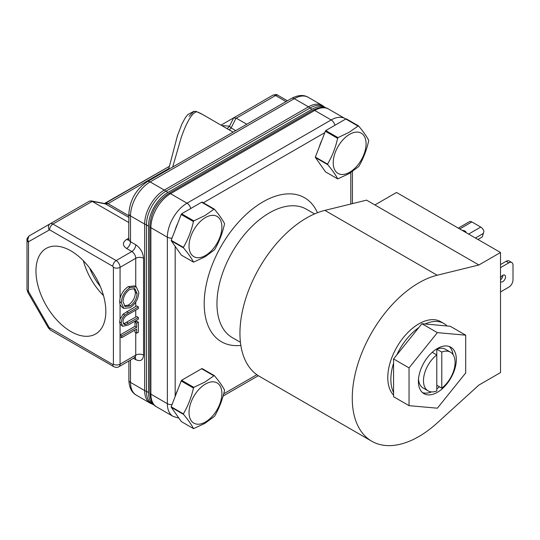 <?xml version="1.0" encoding="UTF-8"?>
<svg xmlns="http://www.w3.org/2000/svg" width="540" height="540" viewBox="0 0 540 540"><rect width="100%" height="100%" fill="white"/><g stroke="black" fill="none" stroke-linecap="round" stroke-linejoin="round"><path stroke-width="0.81" d="M70.895 250.877A49.403 28.519 -120 0 0 46.717 248.137A49.403 28.519 -120 0 0 38.482 287.543A49.403 28.519 -120 0 0 70.895 331.547A49.403 28.519 -120 0 0 96.113 333.686A49.403 28.519 -120 0 0 103.019 293.935A49.403 28.519 -120 0 0 70.895 250.877M83.396 260.766A47.534 27.445 -120 0 0 103.511 295.61M89.667 268.043A41.357 23.875 -120 0 0 100.346 286.538M422.51 392.607A26.825 15.491 120 0 0 431.534 391.905M436.793 388.915A26.825 15.491 120 0 0 439.439 386.755M418.406 381.375A26.825 15.491 120 0 0 423.961 393.653A26.825 15.491 120 0 0 444.636 386.464A26.825 15.491 120 0 0 456.341 359.471A26.825 15.491 120 0 0 450.785 347.186A26.825 15.491 120 0 0 430.117 354.375A26.825 15.491 120 0 0 418.406 381.375M240.435 342.313L232.308 337.615A74.122 42.795 -60 0 1 216.959 303.683A74.122 42.795 -60 0 1 249.311 229.088A74.122 42.795 -60 0 1 306.43 209.23L314.564 213.921M240.854 345.411A83.14 48.006 -60 0 1 204.201 303.683A83.14 48.006 -60 0 1 251.714 209.628A83.14 48.006 -60 0 1 317.459 212.733M319.275 146.934A23.976 13.838 -60 0 1 321.874 140.231M175.176 246.355L175.176 396.374A23.976 13.838 -60 0 1 177.694 389.961M177.694 223.472A23.976 13.838 120 0 0 175.095 230.175M324.878 210.391L366.572 200.144L374.895 204.944L396.522 192.456L500.519 252.497L500.519 372.58L478.892 385.074L437.191 422.969A94.129 54.344 -60 0 1 418.824 436.563A94.129 54.344 -60 0 1 371.756 441.227A94.129 54.344 -60 0 1 357.332 365.803A94.129 54.344 -60 0 1 418.824 282.852A94.129 54.344 -60 0 1 437.191 275.231L324.878 210.391A94.129 54.344 120 0 0 306.504 218.012A94.129 54.344 120 0 0 245.012 300.956A94.129 54.344 120 0 0 259.443 376.38L371.756 441.227M349.643 172.26A23.24 13.419 -60 0 1 333.214 162.769A23.24 13.419 -60 0 1 349.643 134.311A23.24 13.419 -60 0 1 366.073 143.795A23.24 13.419 -60 0 1 349.643 172.26M325.755 130.572L337.973 137.626L349.11 132.327L358.061 126.09L345.789 119.003L346.329 118.861L358.546 125.915C363.157 131.395 366.512 136.154 368.618 140.197L368.705 140.704C366.64 150.039 363.319 158.652 358.742 166.55L349.11 173.63L337.723 178.916C335.657 174.899 332.336 170.161 327.76 164.693L315.488 157.606L315.347 157.072L325.363 131.254L325.755 130.572L345.789 119.003M337.973 137.626L337.635 138.335L325.363 131.254M315.347 157.072L327.564 164.126C332.174 156.256 335.529 147.663 337.635 138.335M327.564 164.126L327.76 164.693M205.463 421.983A23.24 13.419 -60 0 1 189.034 412.499A23.24 13.419 -60 0 1 205.463 384.041A23.24 13.419 -60 0 1 221.893 393.525A23.24 13.419 -60 0 1 205.463 421.983M181.575 380.295L193.793 387.356L204.93 382.05L213.881 375.82L201.609 368.732L202.149 368.59L214.367 375.644C218.977 381.125 222.332 385.884 224.438 389.921L224.525 390.433C222.46 399.769 219.139 408.382 214.562 416.279L204.93 423.36L193.543 428.639C191.477 424.629 188.156 419.884 183.58 414.416L171.308 407.336L171.167 406.796L181.184 380.977L181.575 380.295L201.609 368.732M193.793 387.356L193.455 388.064L181.184 380.977M171.167 406.796L183.384 413.849C187.994 405.986 191.349 397.386 193.455 388.064M183.384 413.849L183.58 414.416M205.463 255.501A23.24 13.419 -60 0 1 189.034 246.011A23.24 13.419 -60 0 1 205.463 217.553A23.24 13.419 -60 0 1 221.893 227.043A23.24 13.419 -60 0 1 205.463 255.501M181.575 213.813L193.793 220.867L204.93 215.568L213.881 209.331L201.609 202.244L202.149 202.102L214.367 209.156C218.977 214.637 222.332 219.402 224.438 223.439L224.525 223.945C222.46 233.28 219.139 241.893 214.562 249.791L204.93 256.878L193.543 262.156C191.477 258.14 188.156 253.402 183.58 247.934L171.308 240.847L171.167 240.314L181.184 214.495L181.575 213.813L201.609 202.244M193.793 220.867L193.455 221.582L181.184 214.495M171.167 240.314L183.384 247.367C187.994 239.497 191.349 230.904 193.455 221.582M183.384 247.367L183.58 247.934M502.848 275.265A3.881 2.241 -60 0 1 500.519 279.841M500.519 277.958A3.881 2.241 -60 0 1 502.767 275.312A3.881 2.241 -60 0 1 504.711 275.123A3.881 2.241 -60 0 1 505.305 278.235A3.881 2.241 -60 0 1 502.767 281.657A3.881 2.241 -60 0 1 500.823 281.846A3.881 2.241 -60 0 1 500.519 281.603M466.108 232.625A3.942 2.275 0 0 0 464.954 231.053A3.942 2.275 0 0 0 462.22 230.384M196.074 111.463A5.528 4.496 110.5 0 1 196.479 111.584L202.298 114.332A104.247 60.183 120 0 0 197.026 111.847C194.886 111.847 192.422 114.075 189.628 118.53C186.766 123.471 184.754 127.561 181.244 137.43L172.685 167.022M393.572 395.118A43.889 25.34 -60 0 1 391.23 359.242A43.889 25.34 -60 0 1 418.824 323.879A43.889 25.34 -60 0 1 440.762 321.705L443.839 323.48A43.889 25.34 -60 0 1 447.032 325.957L450.225 326.248L465.703 335.178L437.373 332.647L409.043 367.889L409.043 405.662L437.373 408.193L465.703 372.951L465.703 335.178M393.572 392.472A43.889 25.34 -60 0 1 393.572 363.211L393.572 396.725L409.043 405.662M393.572 363.211L393.572 358.958L396.765 354.983A43.889 25.34 -60 0 1 418.709 327.685L421.902 323.716L425.095 324A43.889 25.34 -60 0 1 443.839 323.48M436.793 349.178L441.781 352.06A22.356 12.906 -60 0 1 450.468 352.168L445.473 349.286A22.356 12.906 120 0 0 436.793 349.178L436.793 390.987A22.356 12.906 -60 0 1 428.112 390.886A22.356 12.906 -60 0 1 423.482 380.653A22.356 12.906 -60 0 1 436.793 354.942L432.23 352.31M418.52 378.905A22.356 12.906 120 0 0 423.117 388.004L428.112 390.886M450.468 352.168A22.356 12.906 -60 0 1 454.322 368.469A22.356 12.906 -60 0 1 441.781 388.105L436.793 385.223M441.781 352.06L441.781 388.105M453.06 354.618A26.825 15.491 120 0 0 449.159 346.451M337.723 178.916L325.505 171.855L315.488 157.606M193.543 428.639L181.325 421.585L171.308 407.336M193.543 262.156L181.325 255.096L171.308 240.847M374.895 204.944L478.892 264.985L437.191 275.231M326.059 107.973A27.533 15.896 120 0 0 325.843 107.852A27.533 15.896 120 0 0 312.079 109.215L167.981 192.409A27.533 15.896 120 0 0 148.514 226.125L148.514 392.519A27.533 15.896 120 0 0 154.217 405.121A27.533 15.896 120 0 0 154.433 405.243M358.546 125.915L358.061 126.09M214.367 375.644L213.881 375.82M214.367 209.156L213.881 209.331M500.519 252.497L478.892 264.985M148.514 392.519L146.435 391.318A27.533 15.896 120 0 0 152.138 403.92L154.217 405.121M146.435 391.318L146.435 224.924L148.514 226.125M167.981 192.409L165.901 191.207A27.533 15.896 120 0 0 146.435 224.924M165.901 191.207L310 108.014L312.079 109.215M325.843 107.852L323.764 106.65A27.533 15.896 120 0 0 310 108.014M500.519 291.931L508.842 287.132A5.886 3.395 120 0 0 513 279.923L513 265.228A5.886 3.395 120 0 0 511.778 262.535A5.886 3.395 120 0 0 508.842 262.825L500.519 267.631M511.778 262.535L509.119 260.996A5.886 3.395 120 0 0 506.176 261.286L500.519 264.553M458.298 228.123L469.449 221.684A4.819 2.781 60 0 1 471.859 221.927L480.762 227.063L468.619 234.077M477.934 239.456L482.274 236.952L483.935 231.397A4.819 2.781 -120 0 0 480.762 227.063M135.743 321.732L134.993 322.164L136.661 323.123L138.362 322.137L136.822 321.246A5.528 3.193 0 0 0 135.743 321.732L135.743 320.693M123.383 323.669L124.146 323.548L125.813 324.506L128.392 323.217L138.362 317.459L136.822 316.568A5.528 3.193 0 0 0 135.743 317.048L135.743 310.102M138.362 317.459L138.362 319.181L128.317 324.986L122.762 326.322L121.297 323.069C121.311 320.119 122.479 317.439 124.808 315.036L138.362 306.869L136.822 305.971A5.528 3.193 0 0 0 135.743 306.457L135.743 302.069M135.743 286.571L135.743 258.289L120.062 267.341L120.062 298.228C121.534 293.031 124.281 289.163 128.311 286.612L134.622 285.923L136.282 286.889L138.794 292.457C138.362 298.957 135.452 304.047 130.052 307.726L123.829 308.367L121.297 302.711C121.757 296.278 124.646 291.236 129.971 287.57L136.282 286.889M128.311 286.612L129.971 287.57M123.829 308.367L122.168 307.409L120.062 304.729L120.062 319.147L119.637 322.103L120.062 324.277L122.762 326.322M124.808 315.036L123.147 314.078L120.062 319.147M123.147 314.078L135.743 306.457M138.362 306.869L138.362 308.59L126.184 315.704C124.146 317.372 123.086 319.464 123.005 321.982L124.079 324.392L125.813 324.506M124.146 323.548L135.743 317.048M138.362 322.137L138.362 332.235L136.661 333.221L134.993 332.262L134.993 329.994M246.773 124.247L236.284 118.193L275.555 95.526L286.038 101.581M120.062 298.228L119.637 301.745L121.297 302.711M136.661 333.221L136.661 329.036L121.723 337.655L120.062 336.697L120.062 334.969L134.993 326.349L134.993 322.164M137.086 293.524C136.735 298.809 134.393 302.967 130.052 305.998L125.118 306.545L123.005 301.658C123.343 296.426 125.665 292.309 129.978 289.291L134.933 288.758L137.086 293.524L135.419 292.565C135.074 297.851 132.725 302.002 128.392 305.039L124.369 305.937M119.637 301.745L120.062 304.729M121.723 337.655L121.723 335.934L136.661 327.314L136.661 323.123M136.661 327.314L134.993 326.349M128.885 222.575L91.989 201.272L89.606 201.022L29.525 235.697A4.705 3.841 60 0 0 28.546 241.697L49.592 229.824L112.826 266.328L113.407 267.341L113.407 364.176L112.826 364.514L49.181 327.571L28.377 291.263L28.546 241.697M287.422 100.784L277.904 95.29A4.705 2.72 120 0 0 275.555 95.526A5.528 3.193 -120 0 0 272.788 95.249L233.523 117.922L236.284 118.193M221.022 125.138L233.678 117.842L229.487 126.184L231.113 127.94L236.068 118.085M168.615 169.371L177.491 135.513L182 123.836L185.402 117.592L187.826 114.541L193.975 111.267L196.479 111.584A5.528 4.496 110.5 0 1 197.026 111.847L193.975 111.267L189.095 116.215M90.99 200.86L104.47 203.506A5.528 3.442 101.1 0 1 105.347 203.891L107.939 203.675A5.528 3.159 -119.5 0 0 105.219 203.378L105.219 203.378A5.528 3.159 -119.5 0 0 105.206 203.384L105.239 203.371A5.528 3.193 60 0 1 108 203.641L168.791 168.548M121.723 335.934L120.062 334.969L120.062 324.277M130.052 305.998L128.392 305.039M134.028 288.401L135.419 292.565M89.606 201.022L50.153 223.79A5.528 3.193 60 0 1 52.92 224.06L116.154 260.57A5.528 3.193 60 0 1 120.062 267.341A4.705 2.72 180 0 1 113.407 267.341M229.014 129.749A5.528 3.193 120 0 0 231.113 127.94L235.744 130.619M222.669 126.09A5.528 5.171 90.1 0 0 222.966 125.631L229.487 126.184A5.528 5.231 -80 0 1 226.787 128.466M128.885 217.418L105.516 203.924A5.528 3.571 -79.5 0 0 104.578 203.526L104.578 203.526A5.528 3.571 -79.5 0 0 104.524 203.519M121.297 323.069L119.637 322.103M105.239 203.371L169.256 166.408L104.47 203.506M396.765 354.983L418.709 327.685M425.095 324L447.032 325.957M393.572 358.958L409.043 367.889M437.373 332.647L421.902 323.716M324.817 132.651L203.33 202.79M223.695 393.829L256.838 374.699M350.811 204.019L350.811 172.618M334.908 125.287A5.528 3.193 -120 0 0 331.175 119.948L186.995 203.189A5.528 3.193 60 0 1 190.728 208.528M172.024 238.106A5.528 3.193 180 0 1 167.359 237.202L167.359 403.684A5.528 3.193 -0 0 0 172.024 404.588M186.995 203.189A27.77 16.031 120 0 0 167.359 237.202L150.883 227.691A3.645 2.106 180 0 1 149.816 226.199L149.816 392.688A3.645 2.106 -0 0 0 150.883 394.173L150.883 227.691A27.77 16.031 120 0 1 170.519 193.678L314.699 110.437L331.175 119.948A27.77 16.031 120 0 1 345.06 118.577L328.583 109.067A27.77 16.031 120 0 0 314.699 110.437A3.645 2.106 -120 0 0 312.876 110.261L168.696 193.502A3.645 2.106 60 0 1 170.519 193.678L186.995 203.189M173.111 416.394L156.634 406.883A27.77 16.031 120 0 1 150.883 394.173L167.359 403.684A27.77 16.031 120 0 0 173.111 416.394L178.902 418.142M459.709 228.94L471.859 221.927M129.357 239.733L128.689 240.239L128.885 213.665C129.87 199.996 136.033 189.324 147.373 181.636L291.553 98.395C298.107 94.952 303.662 94.588 308.198 97.294L322.346 105.462A27.77 16.031 120 0 0 308.462 106.839A5.528 3.193 60 0 1 309.953 108.041M308.198 97.294A27.77 16.031 120 0 0 294.32 98.672L308.462 106.839L164.281 190.08A5.528 3.193 60 0 1 165.773 191.282M147.373 181.636A5.528 3.193 60 0 1 150.14 181.913L164.281 190.08A27.77 16.031 120 0 0 144.646 224.087A5.528 3.193 -0 0 0 146.435 224.775M291.553 98.395A5.528 3.193 60 0 1 294.32 98.672L150.14 181.913A27.77 16.031 120 0 0 130.505 215.919L144.646 224.087L144.646 390.569A5.528 3.193 0 0 0 146.435 391.264M130.505 360.018L130.505 382.408L144.646 390.569A27.77 16.031 120 0 0 150.397 403.286L153.036 404.44M508.842 262.825L506.176 261.286M475.436 238.012L483.543 233.334M128.885 213.665A5.528 3.193 -0 0 0 130.505 215.919L130.505 241.718L135.743 244.742C140.468 248.029 143.073 252.544 143.566 258.289L143.566 355.124C143.073 360.295 140.468 361.8 135.743 359.64L133.454 358.317M128.885 360.956L128.885 380.147A5.528 3.193 0 0 0 130.505 382.408A27.77 16.031 120 0 0 136.256 395.118L150.397 403.286M134.602 357.109L135.371 357.433L134.602 357.656A5.528 3.193 -120 0 0 135.743 355.124A5.528 3.193 180 0 1 143.566 355.124M135.743 359.64A5.528 3.193 120 0 0 135.047 357.467M135.743 244.742A5.528 3.193 120 0 1 131.834 251.512A5.528 3.193 -120 0 1 135.743 258.289A5.528 3.193 180 0 1 143.566 258.289M120.062 336.697L120.062 364.176L135.743 355.124L135.743 332.694M128.885 239.456A5.528 3.193 0 0 0 130.505 241.718A5.528 3.193 120 0 1 126.59 248.488C122.357 245.477 122.357 242.467 126.59 239.456A5.528 3.193 -120 0 0 128.817 239.942M113.407 364.176A4.705 2.72 180 0 0 120.062 364.176A5.528 3.193 60 0 1 118.915 366.707L134.602 357.656M112.826 266.328A4.705 2.72 -60 0 1 116.154 260.57L131.834 251.512L126.59 248.488M126.59 239.456L128.885 238.133M112.826 364.514A4.705 2.72 120 0 0 113.798 366.667C115.844 367.585 117.551 367.598 118.915 366.707M126.65 311.708L128.317 312.667M128.392 323.217L126.731 322.252M92.185 201.386L52.92 224.06A4.705 2.72 120 0 0 49.592 229.824M272.788 95.249L272.788 95.249C275.488 94.379 277.196 94.392 277.904 95.29M91.989 201.272L105.347 203.891M49.592 328.003A4.705 2.72 120 0 0 50.564 330.163L48.431 328.003L27.803 292.268L27 289.346A4.705 2.72 0 0 0 28.377 291.263M108 203.641L128.885 215.771M49.181 327.571L48.431 328.003M28.377 242.069A4.705 2.72 180 0 1 27 240.151L27 289.346M28.546 291.836L27.803 292.268M49.181 229.784A4.705 3.841 -120 0 1 50.153 223.79L29.525 235.697A5.528 3.193 -120 0 0 28.377 238.228M222.966 125.631L222.102 125.759M202.298 114.332L233.125 132.125M352.424 171.578L352.424 203.621M258.329 375.705L223.094 396.05M345.769 119.016L345.06 118.577M149.816 226.199C150.863 212.267 157.154 201.373 168.696 193.502M312.876 110.261C319.633 106.927 324.871 106.529 328.583 109.067M149.816 392.688C150.309 400.201 152.584 404.939 156.634 406.883M322.346 105.462L324.662 107.17M128.885 380.147C129.181 387.551 131.639 392.539 136.256 395.118M113.798 366.667L50.564 330.163M29.525 235.697C27.419 237.6 26.575 239.085 27 240.151"/></g></svg>
